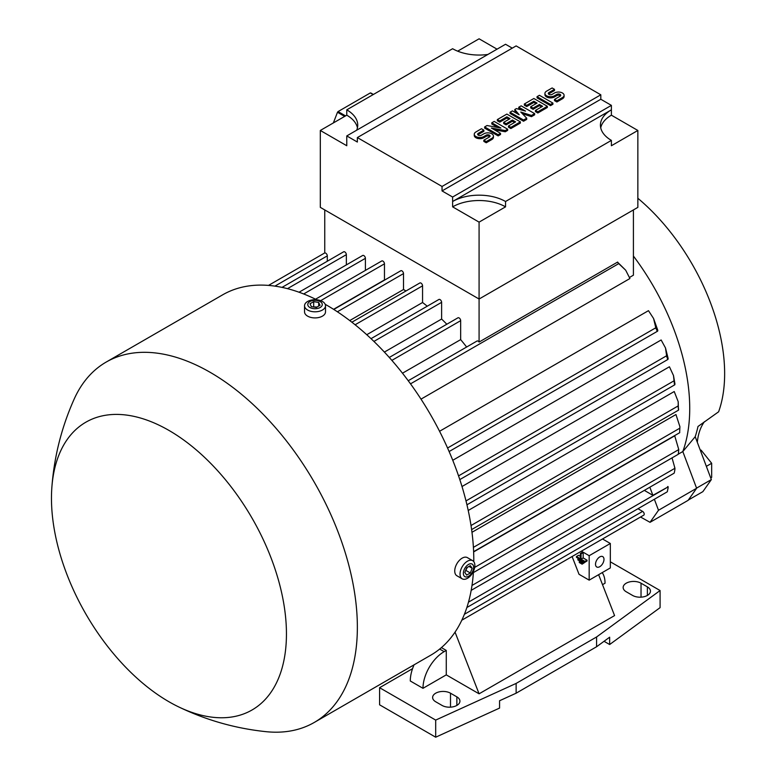 <?xml version="1.0" encoding="UTF-8"?>
<svg xmlns="http://www.w3.org/2000/svg" width="776" height="776" viewBox="0 0 776 776"><rect width="100%" height="100%" fill="white"/><g stroke="black" fill="none" stroke-linecap="round" stroke-linejoin="round"><path stroke-width="1.16" d="M704.424 421.707A75.088 43.349 -120 0 0 704.113 422.134A75.088 43.349 -120 0 0 697.323 442.097L697.265 442.155M581.36 551.193L589.168 555.703L610.334 543.481L602.525 538.971L617.812 530.144A2.241 1.3 -120 0 0 617.832 530.134M598.626 574.686L614.573 615.591L479.083 693.812L446.268 674.868L422.988 688.312L410.281 680.979A29.934 17.285 120 0 1 414.074 664.828M602.205 572.62A29.934 17.285 -60 0 1 605.047 583.203L602.515 584.658M456.86 696.867A10.476 6.053 180 0 1 459.925 701.145A10.476 6.053 180 0 1 453.456 706.732A10.476 6.053 180 0 1 442.039 705.423L435.685 701.756A10.476 6.053 180 0 1 432.62 697.478A10.476 6.053 180 0 1 439.09 691.891A10.476 6.053 180 0 1 450.507 693.201L456.86 696.867L456.86 705.423M647.378 586.869A10.476 6.053 180 0 1 650.453 591.147A10.476 6.053 180 0 1 643.983 596.734A10.476 6.053 180 0 1 632.566 595.425L626.213 591.758A10.476 6.053 180 0 1 623.147 587.481A10.476 6.053 180 0 1 629.608 581.893A10.476 6.053 180 0 1 641.034 583.203L647.378 586.869L647.378 595.425M610.334 561.814L660.085 590.536L596.579 636.98L516.127 683.423L435.685 720.089L379.59 687.701L412.551 668.669M422.988 688.312A29.934 17.285 -60 0 1 444.153 651.646L446.268 650.424L446.268 674.868M379.59 687.701L379.59 704.812L435.685 737.2L499.569 708.081L499.569 700.747L516.127 693.201L596.579 646.757L609.655 637.193L609.655 644.526L660.085 607.647L660.085 590.536M596.579 646.757L596.579 636.98M516.127 693.201L516.127 683.423M435.685 737.2L435.685 720.089M441.408 647.611L446.268 650.424M609.655 644.526L604.048 641.296M610.334 543.481L610.334 567.925L589.168 580.147L579.022 574.288L572.106 556.538M603.98 559.37A5.985 3.453 -60 0 1 601.371 565.394A5.985 3.453 -60 0 1 596.754 566.994A5.985 3.453 -60 0 1 595.512 564.259A5.985 3.453 -60 0 1 598.131 558.235A5.985 3.453 -60 0 1 602.748 556.625A5.985 3.453 -60 0 1 603.98 559.37M589.168 555.703L589.168 580.147M584.231 562.794L582.107 564.171L582.107 563.357L579.284 561.727L579.284 562.542L582.107 564.171M576.461 556.518L580.341 558.759L580.341 553.463L581.049 553.87L581.049 559.166L584.929 561.407L584.929 562.222L576.461 557.333L576.461 556.518L578.586 555.296L580.341 556.314M580.341 553.463L582.466 552.24L583.164 552.648L583.164 557.944L587.044 560.185L587.044 561L584.929 562.222M585.637 561.814L583.523 563.201L583.523 562.387L577.877 559.127L577.877 559.942L583.523 563.201M583.523 562.387L584.367 561.892M577.877 559.127L578.721 558.633M584.929 561.407L587.044 560.185M581.049 559.166L583.164 557.944M581.049 553.87L583.164 552.648M582.107 563.357L582.96 562.872M579.284 561.727L580.138 561.242M455.046 632.139L479.083 693.812M466.861 607.521L654.323 499.288A2.241 1.3 -120 0 0 654.372 499.259L658.504 510.268L650.036 522.316L640.539 517.02M461.807 620.208L643.74 515.177A2.241 1.3 -120 0 0 644.206 514.148A2.241 1.3 -120 0 0 642.615 511.394L637.988 508.717M654.372 499.259L667.069 491.926A2.241 1.3 -120 0 0 667.496 490.927A2.241 1.3 -120 0 0 667.476 490.684C668.301 487.58 668.359 486.212 667.651 486.571M468.481 602.157L668.155 486.872L652.888 495.33L644.332 490.383M678.437 454.067L682.812 451.545L696.615 488.269L688.147 500.316L650.036 522.316M696.615 488.269L658.504 510.268M649.842 487.212L652.888 495.33M473.787 561.669A208.075 120.134 -120 0 0 326.667 305.143A208.075 120.134 -120 0 0 325.192 304.308M316.705 299.788A208.075 120.134 -120 0 0 222.634 294.841L106.196 362.062A208.075 120.134 -120 0 0 74.059 399.32C61.411 427.702 53.99 457.355 51.798 488.25A166.161 95.933 -120 0 0 168.955 701.756A166.161 95.933 -120 0 0 177.782 706.47A166.161 95.933 -120 0 0 286.363 628.773A166.161 95.933 -120 0 0 168.955 430.418A166.161 95.933 -120 0 0 51.798 488.25M177.782 706.47C205.64 720.012 235.021 728.412 265.935 731.661A208.075 120.134 -120 0 0 314.27 722.446L430.699 655.225A208.075 120.134 -120 0 0 473.457 571.282M314.27 722.446A208.075 120.134 -120 0 0 346.164 555.723A208.075 120.134 -120 0 0 210.228 372.364A208.075 120.134 -120 0 0 106.196 362.062M304.541 305.754L304.541 311.865A10.476 6.053 0 0 0 307.616 316.142A10.476 6.053 0 0 0 319.033 317.452A10.476 6.053 0 0 0 325.503 311.865L325.503 305.754A10.476 6.053 0 0 0 322.428 301.476A10.476 6.053 0 0 0 311.011 300.166A10.476 6.053 0 0 0 304.541 305.754A10.476 6.053 0 0 0 307.616 310.031A10.476 6.053 0 0 0 319.033 311.341A10.476 6.053 0 0 0 325.503 305.754M320.158 301.563A7.265 4.2 0 0 0 309.886 301.563A7.265 4.2 0 0 0 309.886 307.5A7.265 4.2 0 0 0 320.158 307.5A7.265 4.2 0 0 0 320.158 301.563M310.012 303.755L313.679 301.641L318.684 302.417L320.032 305.308L316.365 307.422L311.351 306.646L310.012 303.755M317.015 307.044L313.029 306.908M318.684 302.417L318.684 306.084M313.679 301.641L313.679 306.53M472.681 560.679L467.385 557.624A10.476 6.053 120 0 0 459.314 560.437A10.476 6.053 120 0 0 454.736 570.981A10.476 6.053 120 0 0 456.909 575.773L462.205 578.828A10.476 6.053 120 0 0 470.275 576.025A10.476 6.053 120 0 0 474.854 565.481A10.476 6.053 120 0 0 472.681 560.679A10.476 6.053 120 0 0 464.611 563.492A10.476 6.053 120 0 0 460.032 574.036A10.476 6.053 120 0 0 462.205 578.828M473.641 567.402A7.265 4.2 120 0 0 468.5 564.433A7.265 4.2 120 0 0 463.359 573.338A7.265 4.2 120 0 0 468.5 576.296A7.265 4.2 120 0 0 473.641 567.402M466.667 567.76L470.334 565.646L472.167 568.245L470.334 572.979L466.667 575.094L464.834 572.484L466.667 567.76M465.445 570.913L467.317 567.382M470.334 572.979L466.095 570.535M472.167 568.245L468.995 566.412M327.297 261.24L327.297 255.886A2.241 1.3 -120 0 0 325.716 253.141A2.241 1.3 -120 0 0 324.756 252.957L324.756 209.937M346.348 264.907L346.348 254.664A2.241 1.3 -120 0 0 344.767 251.919A2.241 1.3 -120 0 0 343.642 251.802L282.027 287.382M365.409 270.407L365.409 258.33A2.241 1.3 -120 0 0 363.818 255.585A2.241 1.3 -120 0 0 362.693 255.469L299.051 292.222M384.712 280.039A175.133 101.113 -120 0 0 384.459 279.932L384.459 263.83A2.241 1.3 -120 0 0 382.869 261.085A2.241 1.3 -120 0 0 381.743 260.969L315.531 299.206M405.964 290.99A175.133 101.113 -120 0 0 403.51 289.516L403.51 273.608A2.241 1.3 -120 0 0 401.92 270.863A2.241 1.3 -120 0 0 400.804 270.746L333.777 309.449M427.227 306.21A175.133 101.113 -120 0 0 422.561 302.504L422.561 285.83A2.241 1.3 -120 0 0 420.97 283.085A2.241 1.3 -120 0 0 419.855 282.968L351.877 322.215M446.821 324.232A175.133 101.113 -120 0 0 441.612 319.043L441.612 302.33A2.241 1.3 -120 0 0 440.031 299.584A2.241 1.3 -120 0 0 438.906 299.468L371.025 338.666M466.628 347.017A175.133 101.113 -120 0 0 460.663 339.616L460.663 320.663A2.241 1.3 -120 0 0 459.082 317.918A2.241 1.3 -120 0 0 457.956 317.801L389.28 357.455M505.545 201.498L505.545 206.852L479.083 222.13L452.621 206.852L452.621 201.498A37.423 21.602 180 0 1 505.545 201.498L611.391 140.388A37.423 21.602 180 0 1 600.43 125.111A37.423 21.602 180 0 1 611.391 109.833L611.391 115.188L637.853 130.465L637.853 207.367L479.083 299.032L479.083 342.051A2.241 1.3 -120 0 0 478.132 341.139A2.241 1.3 -120 0 0 477.007 341.033L408.234 380.735M384.459 279.932L333.564 309.314M403.51 289.516L349.733 320.566M422.561 302.504L366.757 334.718M441.612 319.043L384.382 352.091M460.663 339.616L402.482 373.207M421.009 399.136L629.918 278.526L625.689 270.203L618.123 263.035A2.241 1.3 -120 0 0 617.638 262.065L479.083 342.051M653.567 318.49L657.805 330.295L657.641 331.148L656.903 330.741A2.241 1.3 -120 0 0 655.992 328.626L653.567 318.49L648.474 310.662L439.565 431.281M665.498 347.958L668.155 358.541L667.952 359.424L667.476 359.152A2.241 1.3 -120 0 0 667.496 358.919A2.241 1.3 -120 0 0 666.788 356.989L665.498 347.958L661.142 339.975L452.757 460.284M673.49 375.545L674.955 383.945L674.8 384.799L674.422 384.256L673.49 375.545L669.426 366.767L462.001 486.523M678.205 401.706L678.447 410.048A2.241 1.3 -120 0 0 678.602 409.34A2.241 1.3 -120 0 0 678.205 407.885L678.205 401.706L674.228 391.531L468.229 510.472M679.912 426.703L679.669 431.951L679.912 426.703L675.954 414.529L471.973 532.297M473.37 572.591L678.205 454.329L678.292 453.524L678.205 454.329A2.241 1.3 -120 0 0 678.602 453.339A2.241 1.3 -120 0 0 678.447 452.447L678.767 449.576L674.722 435.821L473.632 551.92M674.286 472.778C675.042 469.334 675.139 467.773 674.557 468.074M479.083 222.13L479.083 299.032L320.313 207.367L320.313 130.465L346.775 115.188A37.423 21.602 180 0 1 357.445 127.788M512.267 48.141L505.545 44.261L346.775 135.926L346.775 145.743L320.313 130.465M452.621 197.036L452.621 201.498L611.391 109.833L611.391 105.371L600.808 99.26L442.039 190.925L452.621 197.036L611.391 105.371M442.039 186.463L600.808 94.798L516.127 45.91L357.358 137.575L442.039 186.463L442.039 190.925M357.358 137.575L357.358 142.037L346.775 135.926M452.621 206.852A37.423 21.602 180 0 1 505.545 206.852M600.721 127.788A37.423 21.602 180 0 1 611.391 115.188M637.853 130.465L611.391 145.743L611.391 140.388M600.808 94.798L600.808 99.26M507.659 129.204L505.283 130.581L491.392 128.059L500.52 133.336L498.134 134.704L484.641 126.915L487.027 125.537L500.918 128.059L491.79 122.792L494.166 121.415L507.659 129.204L507.659 130.397L505.283 131.774L494.39 129.796M500.52 133.336L500.52 134.52L498.134 135.897L484.641 128.108L484.641 126.915M497.911 127.516L491.79 123.985L491.79 122.792M534.654 113.626L531.482 115.459L520.764 112.025L526.72 118.204L523.538 120.037L510.045 112.248L512.422 110.871L519.173 114.77L514.808 109.503L516.399 108.582L525.527 111.104L518.775 107.204L521.162 105.837L534.654 113.626L534.654 114.819L531.482 116.652L522.413 113.742M526.72 118.204L526.72 119.397L523.538 121.231L510.045 113.442L510.045 112.248M517.282 113.684L514.808 110.687L514.808 109.503M521.579 110.017L518.775 108.397L518.775 107.204M552.91 103.082L552.91 104.275L550.533 105.652L537.04 97.854L537.04 96.67L539.417 95.293L552.91 103.082L550.533 104.459L550.533 105.652M554.5 89.337L548.942 92.538A2.241 1.3 0 0 0 548.283 93.459A2.241 1.3 0 0 0 549.67 94.653A2.241 1.3 0 0 0 552.124 94.371L554.5 93.004A5.616 3.24 0 0 1 560.621 92.296A5.616 3.24 0 0 1 564.084 95.293A5.616 3.24 0 0 1 562.435 97.582L556.887 100.793L554.5 99.415L560.059 96.205A2.241 1.3 0 0 0 560.718 95.293A2.241 1.3 0 0 0 559.331 94.09A2.241 1.3 0 0 0 556.887 94.371L554.5 95.749A5.616 3.24 0 0 1 548.38 96.457A5.616 3.24 0 0 1 544.917 93.459A5.616 3.24 0 0 1 546.566 91.17L552.124 87.96L554.5 89.337L554.5 90.52L548.942 93.731A2.241 1.3 0 0 0 548.535 94.051M564.084 95.293L564.084 96.486A5.616 3.24 180 0 1 562.435 98.775L556.887 101.986L554.5 100.608L554.5 99.415M560.466 95.884A2.241 1.3 0 0 0 556.887 95.564L554.5 96.942A5.616 3.24 180 0 1 548.38 97.64A5.616 3.24 180 0 1 544.917 94.653L544.917 93.459M547.352 106.293L547.352 107.486L537.826 112.986L535.45 111.608L535.45 110.415L542.589 106.293L539.417 104.459L533.063 108.126L530.687 106.748L537.04 103.082L533.859 101.249L526.72 105.371L526.72 106.564L524.333 105.187L524.333 104.003L533.859 98.503L547.352 106.293L537.826 111.793L535.45 110.415M541.561 106.884L539.417 105.652L533.063 109.319L530.687 107.942L530.687 106.748M536.003 103.683L533.859 102.442L526.72 106.564M520.366 121.871L520.366 123.064L510.841 128.564L508.455 127.186L508.455 126.003L515.603 121.871L512.422 120.037L506.078 123.704L503.692 122.336L510.045 118.67L506.873 116.837L499.725 120.959L499.725 122.152L497.338 120.775L497.338 119.582L506.873 114.082L520.366 121.871L510.841 127.371L508.455 126.003M514.575 122.472L512.422 121.231L506.078 124.897L503.692 123.52L503.692 122.336M509.017 119.261L506.873 118.02L499.725 122.152M483.846 130.125L478.288 133.336A2.241 1.3 0 0 0 477.638 134.248A2.241 1.3 0 0 0 479.015 135.451A2.241 1.3 0 0 0 481.469 135.169L483.846 133.792A5.616 3.24 0 0 1 489.966 133.094A5.616 3.24 0 0 1 493.429 136.081A5.616 3.24 0 0 1 491.79 138.37L486.232 141.581L483.846 140.204L489.404 137.003A2.241 1.3 0 0 0 490.063 136.081A2.241 1.3 0 0 0 488.676 134.888A2.241 1.3 0 0 0 486.232 135.169L483.846 136.537A5.616 3.24 0 0 1 477.735 137.245A5.616 3.24 0 0 1 474.262 134.248A5.616 3.24 0 0 1 475.911 131.959L481.469 128.748L483.846 130.125L483.846 131.319L478.288 134.52A2.241 1.3 0 0 0 477.88 134.849M493.429 136.081L493.429 137.274A5.616 3.24 180 0 1 491.79 139.564L486.232 142.774L483.846 141.397L483.846 140.204M489.811 136.683A2.241 1.3 0 0 0 486.232 136.353L483.846 137.73A5.616 3.24 180 0 1 477.735 138.438A5.616 3.24 180 0 1 474.262 135.441L474.262 134.248M486.232 141.581L486.232 142.774M499.725 120.959L497.338 119.582M506.873 116.837L506.873 118.02M506.078 123.704L506.078 124.897M512.422 120.037L512.422 121.231M510.841 127.371L510.841 128.564M526.72 105.371L524.333 104.003M533.859 101.249L533.859 102.442M533.063 108.126L533.063 109.319M539.417 104.459L539.417 105.652M537.826 111.793L537.826 112.986M556.887 100.793L556.887 101.986M550.533 104.459L537.04 96.67M523.538 120.037L523.538 121.231M531.482 115.459L531.482 116.652M498.134 134.704L498.134 135.897M505.283 130.581L505.283 131.774M487.92 54.446A37.423 21.602 180 0 1 452.621 48.723L346.775 109.833A37.423 21.602 180 0 1 357.736 125.111A37.423 21.602 180 0 1 356.679 130.213M457.665 51.167L479.083 38.8L497.047 49.169M346.775 115.188L346.775 109.833M345.553 115.896L338.064 111.569L370.307 92.945L373.169 94.594M333.36 122.938L337.492 112.268A46.405 26.791 -60 0 1 338.064 111.569M337.492 112.268L344.66 116.41M370.307 92.945A46.405 26.791 -60 0 1 370.87 93.004L373.401 94.459M625.689 270.203L617.919 262.54M633.41 209.937L633.41 275.189L629.511 277.439M471.983 585.463L674.955 468.277L672.035 457.889M688.341 500.035L702.872 491.644L711.34 479.597L695.209 436.694A170.002 98.145 -120 0 0 697.993 426.48L718.625 411.784A157.179 90.743 -120 0 0 637.853 198.268M696.557 488.133L711.34 479.597M682.822 451.564L695.209 436.694M682.812 451.545A175.133 101.113 -120 0 0 633.41 256.041M710.719 477.938L711.66 477.395L711.66 463.282L701.077 450.109L700.272 450.148M700.408 450.507L701.077 450.109M706.354 466.347L711.66 463.282M439.682 649.056L444.153 651.646M641.034 597.161L641.034 583.203M450.507 707.159L450.507 693.201M642.615 511.394L464.397 614.291M327.297 255.886L274.927 286.121M346.348 254.664L287.479 288.662M365.409 258.33L303.688 293.968M384.459 263.83L320.672 300.661M403.51 273.608L337.385 311.787M422.561 285.83L355.117 324.775M441.612 302.33L373.916 341.421M460.663 320.663L391.87 360.384M618.841 263.568L410.514 383.848M655.885 327.734L447.558 448.014M666.71 355.709L458.558 475.882M674.034 380.812L465.998 500.918M678.292 405.858L471.013 525.527M679.873 428.168L473.399 547.371M678.767 449.576L474.679 567.411M483.846 136.537L483.846 137.73M486.232 135.169L486.232 136.353M491.79 138.37L491.79 139.564M478.288 133.336L478.288 134.52M554.5 95.749L554.5 96.942M556.887 94.371L556.887 95.564M562.435 97.582L562.435 98.775M548.942 92.538L548.942 93.731M324.756 252.927L268.515 285.403M657.641 331.148L449.11 451.545M667.952 359.424L459.799 479.597M674.8 384.799L466.948 504.798M678.573 410.116L471.614 529.601M679.747 432.668L473.622 551.668M674.111 473.195L471.178 590.361M678.622 451.137L678.457 452.466"/></g></svg>
